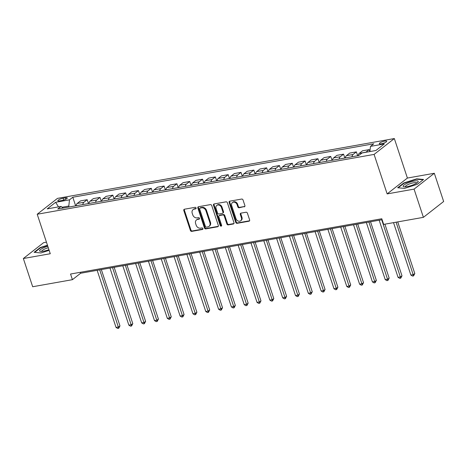 <?xml version="1.0" encoding="UTF-8"?>
<svg xmlns="http://www.w3.org/2000/svg" width="467" height="467" viewBox="0 0 467 467"><rect width="100%" height="100%" fill="white"/><g stroke="black" fill="none" stroke-linecap="round" stroke-linejoin="round"><path stroke-width="0.7" d="M196.093 207.973A0.841 0.689 -128.1 0 0 195.136 207.319L184.442 209.222A1.197 0.987 -128.1 0 0 183.8 210.506L190.396 230.447A1.197 0.987 -128.1 0 0 191.768 231.375L202.462 229.478A0.841 0.689 -128.1 0 0 201.948 227.925L200.565 228.17A3.835 3.152 -128.1 0 1 196.169 225.199L195.62 223.535A3.835 3.152 -128.1 0 1 196.479 219.945A3.835 3.152 -128.1 0 1 197.669 219.42L199.053 219.175A0.841 0.689 -128.1 0 0 198.545 217.622L197.156 217.867A3.835 3.152 -128.1 0 1 192.766 214.896L192.217 213.232A3.835 3.152 -128.1 0 1 193.069 209.642A3.835 3.152 -128.1 0 1 194.266 209.117L195.65 208.872A0.841 0.689 -128.1 0 0 196.093 207.973M384.761 141.081A3.905 0.893 -18.3 0 0 380.979 142.301A3.905 0.893 -18.3 0 0 379.303 143.678A3.905 0.893 -18.3 0 0 381.259 143.824A3.905 0.893 -18.3 0 0 385.041 142.604A3.905 0.893 -18.3 0 0 386.723 141.227A3.905 0.893 -18.3 0 0 384.761 141.081M244.247 206.863A1.197 0.987 -128.1 0 0 244.889 205.579L243.038 199.987A1.197 0.987 -128.1 0 0 241.667 199.059L229.787 201.166A1.197 0.987 -128.1 0 0 229.145 202.45L235.742 222.391A1.197 0.987 -128.1 0 0 237.113 223.319L248.993 221.212A1.197 0.987 -128.1 0 0 249.635 219.928L247.399 213.168A1.197 0.987 -128.1 0 0 246.027 212.24L240.943 213.139A1.197 0.987 -128.1 0 0 240.301 214.429L241.41 217.78A3.205 2.633 -128.1 0 1 240.692 220.78A3.205 2.633 -128.1 0 1 236.022 218.737L231.685 205.608A3.205 2.633 -128.1 0 1 232.403 202.608A3.205 2.633 -128.1 0 1 237.067 204.651L237.791 206.84A1.197 0.987 -128.1 0 0 239.162 207.768L244.796 206.437A1.197 0.987 -128.1 0 0 244.848 206.426M387.149 193.904L414.071 189.123L423.4 217.342L443.65 201.487L434.322 173.275L407.399 178.055L394.335 138.553L374.09 154.408L387.149 193.904L407.399 178.055M46.443 242.163L43.6 242.671L23.35 258.52L50.273 253.739L37.208 214.242L374.09 154.408M23.35 258.52L32.678 286.738L72.42 279.68L80.628 273.253L382.111 219.706M423.4 217.342L383.664 224.399L381.796 218.754L70.552 274.036L72.42 279.68M211.732 205.544A1.197 0.987 -128.1 0 0 210.36 204.616L198.481 206.723A1.197 0.987 -128.1 0 0 197.845 208.013L204.435 227.954A1.197 0.987 -128.1 0 0 205.807 228.883L217.686 226.769A1.197 0.987 -128.1 0 0 218.328 225.485L211.732 205.544M214.137 203.945L226.01 201.837A1.197 0.987 -128.1 0 1 227.388 202.766L233.979 222.706A1.197 0.987 -128.1 0 1 233.342 223.991L228.258 224.896A1.197 0.987 -128.1 0 1 226.886 223.967L224.207 215.877A1.197 0.987 -128.1 0 0 222.835 214.948L219.467 215.55A1.197 0.987 -128.1 0 0 218.825 216.834L221.609 225.257A0.841 0.689 -128.1 0 1 220.196 225.503L213.495 205.235A1.197 0.987 -128.1 0 1 214.137 203.945M59.712 200.903L61.971 200.501A3.783 0.864 -18.3 0 0 65.637 199.316A3.783 0.864 -18.3 0 0 67.26 197.985A3.783 0.864 -18.3 0 0 65.362 197.845L63.109 198.242A3.783 0.864 -18.3 0 0 59.443 199.427A3.783 0.864 -18.3 0 0 57.815 200.763A3.783 0.864 -18.3 0 0 59.712 200.903M394.335 138.553L57.453 198.387L37.208 214.242M63.197 208.048L61.06 206.426L57.75 209.018L358.738 155.558L362.053 152.966L375.894 150.508L384.323 143.912L370.477 146.369L373.787 143.778L72.799 197.237L69.49 199.829L68.795 206.052L69.104 206.998M61.06 206.426L47.22 208.883L55.643 202.287L69.49 199.829M414.071 189.123L434.322 173.275M68.795 206.052L62.134 207.237M80.312 272.302L80.628 273.253M75.648 205.836L72.799 197.237M88.467 203.559L87.189 199.701L80.522 200.88L77.213 203.472A4.886 2.545 79.9 0 0 76.133 205.754M101.286 201.283L100.008 197.418L93.342 198.603L90.032 201.195A4.886 2.545 79.9 0 0 88.952 203.478M114.106 199.006L112.827 195.142L106.161 196.327L102.851 198.919A4.886 2.545 79.9 0 0 101.771 201.201M126.925 196.73L125.646 192.865L118.98 194.05L115.67 196.642A4.886 2.545 79.9 0 0 114.59 198.924M139.744 194.453L138.465 190.589L131.799 191.774L128.489 194.365A4.886 2.545 79.9 0 0 127.409 196.642M152.557 192.176L151.285 188.312L144.618 189.497L141.308 192.089A4.886 2.545 79.9 0 0 140.228 194.365M165.376 189.9L164.104 186.035L157.437 187.22L154.122 189.812A4.886 2.545 79.9 0 0 153.048 192.089M178.196 187.623L176.923 183.759L170.257 184.944L166.941 187.536A4.886 2.545 79.9 0 0 165.867 189.812M191.015 185.346L189.736 181.482L183.076 182.667L179.76 185.259A4.886 2.545 79.9 0 0 178.686 187.536M203.834 183.07L202.555 179.205L195.895 180.39L192.579 182.982A4.886 2.545 79.9 0 0 191.505 185.259M216.653 180.793L215.375 176.929L208.714 178.114L205.398 180.706A4.886 2.545 79.9 0 0 204.324 182.982M229.472 178.517L228.194 174.652L221.527 175.837L218.217 178.429A4.886 2.545 79.9 0 0 217.143 180.706M242.291 176.24L241.013 172.376L234.346 173.561L231.037 176.152A4.886 2.545 79.9 0 0 229.962 178.429M255.11 173.963L253.832 170.099L247.166 171.284L243.856 173.876A4.886 2.545 79.9 0 0 242.782 176.152M267.93 171.687L266.651 167.822L259.985 169.007L256.675 171.599A4.886 2.545 79.9 0 0 255.601 173.876M280.749 169.41L279.47 165.546L272.804 166.731L269.494 169.323A4.886 2.545 79.9 0 0 268.42 171.599M293.568 167.133L292.289 163.269L285.623 164.454L282.313 167.046A4.886 2.545 79.9 0 0 281.239 169.323M306.387 164.857L305.109 160.992L298.442 162.177L295.132 164.769A4.886 2.545 79.9 0 0 294.058 167.046M319.206 162.58L317.928 158.716L311.261 159.901L307.951 162.493A4.886 2.545 79.9 0 0 306.877 164.769M332.025 160.304L330.747 156.439L324.08 157.624L320.771 160.216A4.886 2.545 79.9 0 0 319.697 162.493M344.844 158.027L343.566 154.163L336.9 155.348L333.59 157.939A4.886 2.545 79.9 0 0 332.51 160.216M357.664 155.75L356.385 151.886L349.719 153.071L346.409 155.663A4.886 2.545 79.9 0 0 345.329 157.939M369.858 151.582L369.204 149.609L362.538 150.794L359.228 153.386A4.886 2.545 79.9 0 0 358.148 155.663M87.189 199.701L83.879 202.293A4.886 2.545 79.9 0 0 82.799 204.569M100.008 197.418L96.698 200.016A4.886 2.545 79.9 0 0 95.618 202.293M112.827 195.142L109.517 197.739A4.886 2.545 79.9 0 0 108.437 200.016M125.646 192.865L122.336 195.457A4.886 2.545 79.9 0 0 121.257 197.739M138.465 190.589L135.15 193.18A4.886 2.545 79.9 0 0 134.076 195.463M151.285 188.312L147.969 190.904A4.886 2.545 79.9 0 0 146.895 193.186M164.104 186.035L160.788 188.627A4.886 2.545 79.9 0 0 159.714 190.91M176.923 183.759L173.607 186.351A4.886 2.545 79.9 0 0 172.533 188.633M189.736 181.482L186.426 184.074A4.886 2.545 79.9 0 0 185.352 186.356M202.555 179.205L199.246 181.797A4.886 2.545 79.9 0 0 198.171 184.08M215.375 176.929L212.065 179.521A4.886 2.545 79.9 0 0 210.991 181.803M228.194 174.652L224.884 177.244A4.886 2.545 79.9 0 0 223.81 179.521M241.013 172.376L237.703 174.967A4.886 2.545 79.9 0 0 236.629 177.244M253.832 170.099L250.522 172.691A4.886 2.545 79.9 0 0 249.448 174.967M266.651 167.822L263.341 170.414A4.886 2.545 79.9 0 0 262.267 172.691M279.47 165.546L276.16 168.138A4.886 2.545 79.9 0 0 275.086 170.414M292.289 163.269L288.98 165.861A4.886 2.545 79.9 0 0 287.905 168.138M305.109 160.992L301.799 163.584A4.886 2.545 79.9 0 0 300.719 165.861M317.928 158.716L314.618 161.308A4.886 2.545 79.9 0 0 313.538 163.584M330.747 156.439L327.437 159.031A4.886 2.545 79.9 0 0 326.357 161.308M343.566 154.163L340.256 156.754A4.886 2.545 79.9 0 0 339.176 159.031M356.385 151.886L353.075 154.478A4.886 2.545 79.9 0 0 351.995 156.754M369.204 149.609L365.894 152.201A4.886 2.545 79.9 0 0 365.772 152.306M369.899 151.571L370.477 146.369M58.492 206.881L55.643 202.287M47.459 245.233L40.215 247.551L34.114 252.326L40.962 252.956L49.146 250.335M423.551 179.468L416.704 178.838L403.762 182.982L397.662 187.757L404.51 188.388L417.451 184.243L423.551 179.468M40.337 247.924L40.215 247.551M403.885 183.356L403.762 182.982M416.838 179.235L416.704 178.838M196.111 208.457L194.809 208.691A3.835 3.152 -128.1 0 0 193.618 209.216L193.069 209.642M196.479 219.945L197.027 219.519A3.835 3.152 -128.1 0 1 198.218 218.994L199.52 218.76M184.389 209.228A1.197 0.987 -128.1 0 0 184.348 210.08L190.939 230.021A1.197 0.987 -128.1 0 0 192.316 230.949L202.923 229.063M198.428 206.735A1.197 0.987 -128.1 0 0 198.387 207.582L204.984 227.522A1.197 0.987 -128.1 0 0 206.356 228.451L218.235 226.343A1.197 0.987 -128.1 0 0 218.287 226.332M200.104 208.078A0.841 0.689 -128.1 0 0 199.654 208.982L205.445 226.483A0.841 0.689 -128.1 0 0 206.402 227.131L207.862 226.874A3.835 3.152 -128.1 0 0 209.053 226.349A3.835 3.152 -128.1 0 0 209.911 222.759L205.953 210.792A3.835 3.152 -128.1 0 0 201.563 207.821L200.104 208.078L200.647 207.652A0.841 0.689 -128.1 0 0 200.39 207.768L199.841 208.194M209.053 226.349L209.601 225.923A3.835 3.152 -128.1 0 0 210.459 222.327L209.911 222.759M200.647 207.652L202.112 207.395A3.835 3.152 -128.1 0 1 206.502 210.366L210.459 222.327M219.093 215.713L219.642 215.287A1.197 0.987 -128.1 0 1 220.01 215.118L223.384 214.522A1.197 0.987 -128.1 0 1 224.755 215.45L227.429 223.535A1.197 0.987 -128.1 0 0 228.807 224.464L233.885 223.565A1.197 0.987 -128.1 0 0 233.938 223.553M214.084 203.956A1.197 0.987 -128.1 0 0 214.044 204.803L220.745 225.076A0.841 0.689 -128.1 0 0 221.627 225.736M221.434 207.488A3.205 2.633 -128.1 0 0 216.764 205.439A3.205 2.633 -128.1 0 0 216.046 208.445L217.581 213.069A1.197 0.987 -128.1 0 0 218.953 213.997L222.321 213.401A1.197 0.987 -128.1 0 0 222.963 212.111L221.434 207.488L221.983 207.056A3.205 2.633 -128.1 0 0 217.313 205.013L216.764 205.439M222.695 213.232L223.244 212.806A1.197 0.987 -128.1 0 0 223.512 211.685L222.963 212.111M221.983 207.056L223.512 211.685M232.403 202.608L232.945 202.176A3.205 2.633 -128.1 0 1 237.615 204.225L238.339 206.414A1.197 0.987 -128.1 0 0 239.711 207.342L244.796 206.437M240.692 220.78L241.241 220.354A3.205 2.633 -128.1 0 0 241.959 217.353L241.41 217.78M240.89 213.15A1.197 0.987 -128.1 0 0 240.849 213.997L241.959 217.353M229.735 201.178A1.197 0.987 -128.1 0 0 229.694 202.024L236.29 221.965A1.197 0.987 -128.1 0 0 237.662 222.893L249.541 220.786A1.197 0.987 -128.1 0 0 249.594 220.774M97.148 270.317L116.038 327.437L118.6 326.982L119.972 325.913L101.339 269.576M119.972 325.913L118.729 328.266L99.71 269.862M118.729 328.266L117.702 328.447L116.038 327.437M109.967 268.04L128.857 325.16L131.42 324.705L132.791 323.637L114.158 267.299M132.791 323.637L131.548 325.989L112.529 267.585M131.548 325.989L130.521 326.17L128.857 325.16M122.786 265.764L141.676 322.884L144.239 322.428L145.611 321.354L126.977 265.022M145.611 321.354L144.367 323.713L125.349 265.309M144.367 323.713L143.34 323.894L141.676 322.884M135.605 263.487L154.495 320.607L157.058 320.152L158.43 319.078L139.796 262.746M158.43 319.078L157.186 321.436L138.168 263.032M157.186 321.436L156.159 321.617L154.495 320.607M148.424 261.211L167.314 318.331L169.877 317.875L171.249 316.801L152.616 260.463M171.249 316.801L170.006 319.159L150.987 260.755M170.006 319.159L168.978 319.34L167.314 318.331M47.809 246.307A7.933 1.81 -18.3 0 0 39.584 250.826A7.933 1.81 -18.3 0 0 40.477 251.38A7.933 1.81 -18.3 0 0 48.93 249.693M48.294 247.761A6.007 1.372 -18.3 0 0 41.761 251.269A6.007 1.372 -18.3 0 0 41.773 251.322A6.007 1.372 -18.3 0 0 41.82 251.415M34.657 252.378L40.501 247.796L47.558 245.537M407.125 186.625A7.933 1.81 -18.3 0 0 417.802 182.258A7.933 1.81 -18.3 0 0 414.241 181.056A7.933 1.81 -18.3 0 0 405.333 184.167A7.933 1.81 -18.3 0 0 404.025 186.812A7.933 1.81 -18.3 0 0 407.125 186.625M416.745 183.082A6.007 1.372 -18.3 0 0 416.727 182.982A6.007 1.372 -18.3 0 0 413.715 182.76A6.007 1.372 -18.3 0 0 407.895 184.634A6.007 1.372 -18.3 0 0 405.315 186.753A6.007 1.372 -18.3 0 0 405.368 186.847M398.199 187.804L404.048 183.227L416.587 179.211L423.114 179.813M161.243 258.934L180.134 316.054L182.696 315.599L184.068 314.524L165.435 258.187M184.068 314.524L182.825 316.883L163.806 258.479M182.825 316.883L181.797 317.064L180.134 316.054M174.063 256.657L192.953 313.777L195.515 313.322L196.887 312.248L178.254 255.91M196.887 312.248L195.644 314.606L176.625 256.202M195.644 314.606L194.616 314.787L192.953 313.777M186.882 254.381L205.772 311.501L208.335 311.045L209.706 309.971L191.073 253.634M209.706 309.971L208.463 312.33L189.444 253.925M208.463 312.33L207.436 312.511L205.772 311.501M199.701 252.104L218.591 309.224L221.154 308.769L222.52 307.695L203.892 251.357M222.52 307.695L221.282 310.053L202.264 251.649M221.282 310.053L220.255 310.234L218.591 309.224M212.52 249.827L231.41 306.947L233.973 306.492L235.339 305.418L216.711 249.08M235.339 305.418L234.101 307.771L215.083 249.372M234.101 307.771L233.074 307.957L231.41 306.947M225.339 247.551L244.229 304.671L246.792 304.215L248.158 303.141L229.53 246.804M248.158 303.141L246.92 305.494L227.902 247.096M246.92 305.494L245.893 305.681L244.229 304.671M238.158 245.274L257.048 302.394L259.611 301.939L260.977 300.865L242.35 244.527M260.977 300.865L259.74 303.217L240.721 244.819M259.74 303.217L258.712 303.404L257.048 302.394M250.977 242.998L269.868 300.118L272.43 299.662L273.796 298.588L255.169 242.25M273.796 298.588L272.559 300.941L253.54 242.542M272.559 300.941L271.531 301.127L269.868 300.118M263.797 240.721L282.687 297.841L285.249 297.386L286.615 296.312L267.988 239.974M286.615 296.312L285.378 298.664L266.359 240.266M285.378 298.664L284.35 298.851L282.687 297.841M276.616 238.444L295.506 295.564L298.069 295.109L299.435 294.035L280.807 237.697M299.435 294.035L298.197 296.387L279.178 237.989M298.197 296.387L297.17 296.574L295.506 295.564M289.435 236.168L308.325 293.288L310.888 292.832L312.254 291.758L293.62 235.421M312.254 291.758L311.016 294.111L291.998 235.712M311.016 294.111L309.989 294.298L308.325 293.288M302.254 233.891L321.144 291.011L323.707 290.556L325.073 289.482L306.44 233.144M325.073 289.482L323.829 291.834L304.817 233.436M323.829 291.834L322.808 292.021L321.144 291.011M315.073 231.614L333.963 288.734L336.526 288.279L337.892 287.205L319.259 230.867M337.892 287.205L336.649 289.558L317.636 231.159M336.649 289.558L335.627 289.738L333.963 288.734M327.887 229.338L346.783 286.458L349.345 286.002L350.711 284.928L332.078 228.591M350.711 284.928L349.468 287.281L330.455 228.883M349.468 287.281L348.446 287.462L346.783 286.458M340.706 227.061L359.602 284.181L362.164 283.726L363.53 282.652L344.897 226.314M363.53 282.652L362.287 285.004L343.274 226.606M362.287 285.004L361.265 285.185L359.602 284.181M353.525 224.785L372.415 281.905L374.983 281.449L376.349 280.375L357.716 224.037M376.349 280.375L375.106 282.728L356.093 224.329M375.106 282.728L374.085 282.909L372.415 281.905M366.344 222.508L385.234 279.622L387.803 279.167L389.169 278.099L370.535 221.761M389.169 278.099L387.925 280.451L368.912 222.053M387.925 280.451L386.904 280.632L385.234 279.622M379.163 220.231L398.053 277.345L400.622 276.89L401.988 275.822L384.907 224.178M401.988 275.822L400.744 278.174L381.732 219.776M400.744 278.174L399.723 278.355L398.053 277.345M393.535 222.642L410.872 275.069L413.441 274.614L414.807 273.545L397.726 221.901M414.807 273.545L413.564 275.898L396.098 222.187M413.564 275.898L412.542 276.079L410.872 275.069M83.879 202.293L77.213 203.472M96.698 200.016L90.032 201.195M109.517 197.739L102.851 198.919M122.336 195.457L115.67 196.642M135.15 193.18L128.489 194.365M147.969 190.904L141.308 192.089M160.788 188.627L154.122 189.812M173.607 186.351L166.941 187.536M186.426 184.074L179.76 185.259M199.246 181.797L192.579 182.982M212.065 179.521L205.398 180.706M224.884 177.244L218.217 178.429M237.703 174.967L231.037 176.152M250.522 172.691L243.856 173.876M263.341 170.414L256.675 171.599M276.16 168.138L269.494 169.323M288.98 165.861L282.313 167.046M301.799 163.584L295.132 164.769M314.618 161.308L307.951 162.493M327.437 159.031L320.771 160.216M340.256 156.754L333.59 157.939M353.075 154.478L346.409 155.663M365.894 152.201L359.228 153.386M63.71 200.063L63.109 198.242M65.818 199.228L65.362 197.845M194.809 208.691L194.266 209.117M199.491 218.836L199.053 219.175M198.218 218.994L197.669 219.42M202.9 229.134L202.462 229.478M192.316 230.949L191.768 231.375M190.939 230.021L190.396 230.447M184.348 210.08L183.8 210.506M196.082 208.533L195.65 208.872M218.235 226.343L217.686 226.769M206.356 228.451L205.807 228.883M204.984 227.522L204.435 227.954M198.387 207.582L197.845 208.013M206.502 210.366L205.953 210.792M202.112 207.395L201.563 207.821M233.885 223.565L233.342 223.991M228.807 224.464L228.258 224.896M227.429 223.535L226.886 223.967M224.755 215.45L224.207 215.877M223.384 214.522L222.835 214.948M220.01 215.118L219.467 215.55M220.745 225.076L220.196 225.503M214.044 204.803L213.495 205.235M239.711 207.342L239.162 207.768M238.339 206.414L237.791 206.84M237.615 204.225L237.067 204.651M240.849 213.997L240.301 214.429M249.541 220.786L248.993 221.212M237.662 222.893L237.113 223.319M236.29 221.965L235.742 222.391M229.694 202.024L229.145 202.45"/></g></svg>
